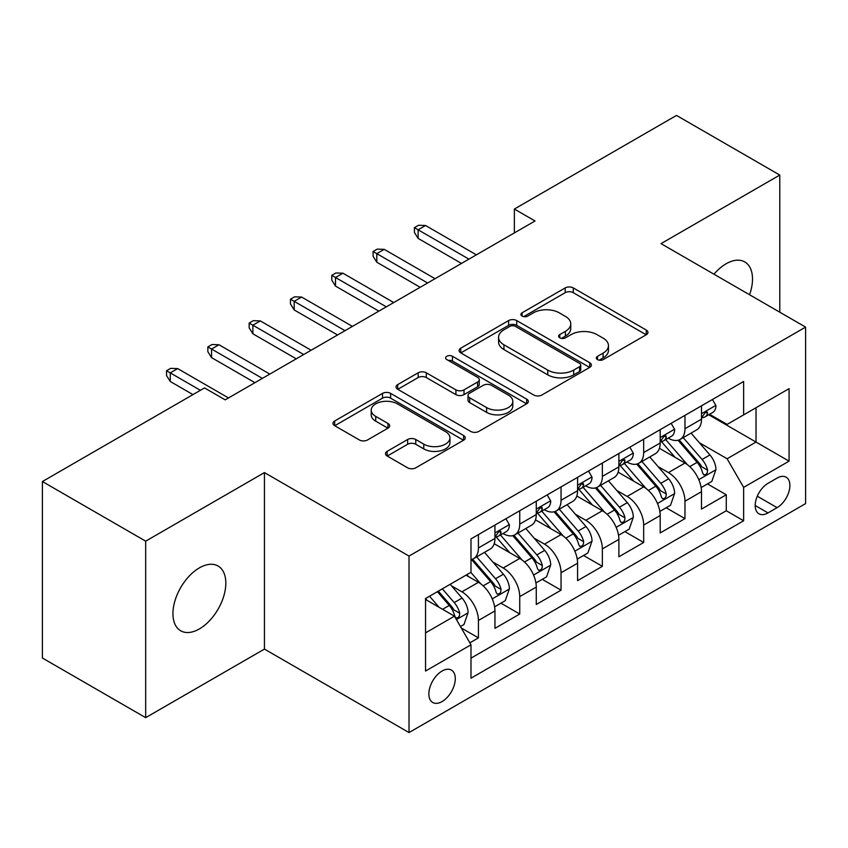 <?xml version="1.0" encoding="UTF-8"?>
<svg xmlns="http://www.w3.org/2000/svg" width="848" height="848" viewBox="0 0 848 848"><rect width="100%" height="100%" fill="white"/><g stroke="black" fill="none" stroke-linecap="round" stroke-linejoin="round"><path stroke-width="1.27" d="M597.511 359.616A4.017 2.321 0 0 0 603.193 359.616L646.271 334.737A5.735 3.307 0 0 0 647.957 332.395A5.735 3.307 0 0 0 646.271 330.063L573.29 287.917A5.735 3.307 0 0 0 565.181 287.917L522.092 312.795A4.017 2.321 0 0 0 520.916 314.428A4.017 2.321 0 0 0 522.092 316.071A4.017 2.321 0 0 0 527.774 316.071L533.35 312.848A18.349 10.589 0 0 1 559.298 312.848L565.383 316.368A18.349 10.589 0 0 1 570.757 323.851A18.349 10.589 0 0 1 565.383 331.345L559.807 334.568A4.017 2.321 0 0 0 558.631 336.2A4.017 2.321 0 0 0 559.807 337.843A4.017 2.321 0 0 0 565.478 337.843L571.054 334.621A18.349 10.589 0 0 1 597.003 334.621L603.087 338.129A18.349 10.589 0 0 1 608.461 345.624A18.349 10.589 0 0 1 603.087 353.118L597.511 356.34A4.017 2.321 0 0 0 596.335 357.973A4.017 2.321 0 0 0 597.511 359.616L597.511 356.34M199.375 628.93A37.386 21.592 120 0 0 223.808 595.985A37.386 21.592 120 0 0 218.074 566.019A37.386 21.592 120 0 0 199.375 567.874A37.386 21.592 120 0 0 174.953 600.819A37.386 21.592 120 0 0 180.688 630.785A37.386 21.592 120 0 0 199.375 628.93M749.568 294.754A37.386 21.592 120 0 0 744.777 261.937A37.386 21.592 120 0 0 726.079 263.792A37.386 21.592 120 0 0 713.952 274.19M442.073 701.561A18.698 10.791 120 0 0 454.284 685.078A18.698 10.791 120 0 0 451.422 670.1A18.698 10.791 120 0 0 442.073 671.022A18.698 10.791 120 0 0 429.862 687.505A18.698 10.791 120 0 0 432.724 702.483A18.698 10.791 120 0 0 442.073 701.561M387.165 451.327A5.735 3.307 0 0 0 385.49 453.669A5.735 3.307 0 0 0 387.165 456.001L407.644 467.831A5.735 3.307 0 0 0 415.753 467.831L463.602 440.207A5.735 3.307 0 0 0 465.287 437.865A5.735 3.307 0 0 0 463.602 435.522L390.621 393.387A5.735 3.307 0 0 0 382.512 393.387L334.663 421.011A5.735 3.307 0 0 0 332.978 423.343A5.735 3.307 0 0 0 334.663 425.685L359.393 439.974A5.735 3.307 0 0 0 367.502 439.974L387.981 428.145A5.735 3.307 0 0 0 389.656 425.802A5.735 3.307 0 0 0 387.981 423.47L375.717 416.379A15.338 8.851 0 0 1 371.223 410.125A15.338 8.851 0 0 1 380.688 401.941A15.338 8.851 0 0 1 397.405 403.86L445.454 431.6A15.338 8.851 0 0 1 449.949 437.865A15.338 8.851 0 0 1 440.483 446.048A15.338 8.851 0 0 1 423.767 444.129L415.753 439.497A5.735 3.307 0 0 0 407.644 439.497L387.165 451.327L387.165 456.001M264.438 472.59L145.676 541.162L42.4 481.537L42.4 658.027L145.676 717.652L264.438 649.091L409.022 732.566L409.022 556.065L264.438 472.59L264.438 649.091M779.778 312.202L779.778 175.059L661.016 243.63L805.6 327.105L409.022 556.065M779.778 175.059L676.503 115.434L514.365 209.053L514.365 232.903M42.4 481.537L204.538 387.928L225.197 399.853L535.024 220.978L514.365 209.053M533.752 395.02A5.735 3.307 0 0 0 541.861 395.02L589.71 367.396A5.735 3.307 0 0 0 591.385 365.053A5.735 3.307 0 0 0 589.71 362.711L516.718 320.576A5.735 3.307 0 0 0 508.609 320.576L460.761 348.199A5.735 3.307 0 0 0 459.086 350.542A5.735 3.307 0 0 0 460.761 352.885L533.752 395.02M448.38 360.485A4.017 2.321 0 0 1 452.45 361.047L452.45 356.277L526.661 399.122A5.735 3.307 0 0 1 528.336 401.464A5.735 3.307 0 0 1 526.661 403.796L478.813 431.42A5.735 3.307 0 0 1 470.704 431.42L397.712 389.285L397.712 384.6A5.735 3.307 0 0 0 396.037 386.942A5.735 3.307 0 0 0 397.712 389.285M397.712 384.6L418.191 372.781A5.735 3.307 0 0 1 426.3 372.781L455.895 389.868A5.735 3.307 0 0 0 464.004 389.868L477.594 382.024A5.735 3.307 0 0 0 479.268 379.692A5.735 3.307 0 0 0 477.594 377.349L446.779 359.552A4.017 2.321 0 0 1 445.603 357.92A4.017 2.321 0 0 1 448.073 355.778A4.017 2.321 0 0 1 452.45 356.277M469.856 642.826L478.431 637.876L461.28 627.976M451.528 585.862L461.906 591.84A23.373 13.494 60 0 1 478.431 620.46L494.946 610.92L494.946 628.336L519.739 614.026L500.935 603.172M492.836 562.012L503.214 567.99A23.373 13.494 60 0 1 519.739 596.61L536.265 587.07L536.265 604.486L561.047 590.176L542.254 579.322M534.145 538.151L544.522 544.14A23.373 13.494 60 0 1 561.047 572.76L577.573 563.22L577.573 580.636L602.356 566.326L583.562 555.472M575.463 514.301L585.83 520.29A23.373 13.494 60 0 1 602.356 548.91L618.881 539.37L618.881 556.786L643.664 542.476L624.87 531.622M616.772 490.451L627.138 496.44A23.373 13.494 60 0 1 643.664 525.06L660.189 515.52L660.189 532.936L684.972 518.626L684.972 501.21A23.373 13.494 -120 0 0 668.447 472.59L658.08 466.601M666.178 507.772L684.972 518.626M494.946 610.92A23.373 13.494 -120 0 0 478.431 582.3L466.029 575.145M536.265 587.07A23.373 13.494 -120 0 0 519.739 558.45L494.193 543.706M577.573 563.22A23.373 13.494 -120 0 0 561.047 534.6L535.501 519.856M618.881 539.37A23.373 13.494 -120 0 0 602.356 510.75L576.81 496.006M660.189 515.52A23.373 13.494 -120 0 0 643.664 486.9L618.118 472.156M777.097 478.081L768.012 483.328A18.115 10.452 120 0 0 756.172 499.292A18.115 10.452 120 0 0 758.949 513.803A18.115 10.452 120 0 0 768.012 512.902L777.097 507.655A18.115 10.452 120 0 0 788.926 491.692A18.115 10.452 120 0 0 786.149 477.18A18.115 10.452 120 0 0 777.097 478.081M409.022 732.566L805.6 503.606L805.6 327.105M425.548 632.862L454.464 616.167L470.99 644.787L470.99 678.188L743.632 520.767L743.632 487.377L727.107 458.757L699.388 442.751M470.99 644.787L425.548 671.022L425.548 598.518L470.99 572.283L470.99 538.893L743.632 381.483L743.632 414.873L789.075 388.638L789.075 461.142L743.632 487.377M502.991 533.53L503.214 533.646A23.373 13.494 60 0 0 514.895 534.812L531.42 525.272A23.373 13.494 -120 0 0 536.265 514.566L536.265 501.21M544.31 509.68L544.522 509.796A23.373 13.494 60 0 0 556.203 510.962L572.729 501.422A23.373 13.494 -120 0 0 577.573 490.716L577.573 477.36M585.618 485.83L585.83 485.946A23.373 13.494 60 0 0 597.511 487.112L614.037 477.572A23.373 13.494 -120 0 0 618.881 466.866L618.881 453.51M626.926 461.98L627.138 462.096A23.373 13.494 60 0 0 638.83 463.262L655.345 453.722A23.373 13.494 -120 0 0 660.189 443.016L660.189 429.66M470.99 658.154L726.28 510.75L726.28 494.776L701.497 509.086L701.497 491.67A23.373 13.494 -120 0 0 684.972 463.05L659.426 448.306M668.235 438.13L668.447 438.246A23.373 13.494 -120 0 0 680.138 439.412A23.373 13.494 -120 0 0 684.972 428.706L684.972 415.35M680.138 439.412L696.664 429.872A23.373 13.494 -120 0 0 701.497 419.166L701.497 405.81M478.431 534.6L478.431 547.956A23.373 13.494 60 0 1 473.587 558.662A23.373 13.494 60 0 1 470.99 559.606M473.587 558.662L490.112 549.122A23.373 13.494 -120 0 0 494.946 538.416L494.946 525.06M519.739 510.75L519.739 524.106A23.373 13.494 60 0 1 514.895 534.812M561.047 486.9L561.047 500.256A23.373 13.494 60 0 1 556.203 510.962M602.356 463.05L602.356 476.406A23.373 13.494 60 0 1 597.511 487.112M643.664 439.2L643.664 452.556A23.373 13.494 60 0 1 638.83 463.262M643.664 525.06L643.664 542.476M602.356 548.91L602.356 566.326M561.047 572.76L561.047 590.176M519.739 596.61L519.739 614.026M478.431 620.46L478.431 637.876M454.464 616.167L425.548 599.472M727.107 458.757L756.024 442.062L756.024 407.718L789.075 388.638M708.716 414.757L789.075 461.142M709.543 414.28L727.107 424.413L743.632 414.873M145.676 541.162L145.676 717.652M707.486 483.922L726.28 494.776M726.28 510.75L743.632 520.767M599.123 360.177L603.087 357.888A18.349 10.589 0 0 0 608.461 350.394L608.461 345.624M570.757 323.851L570.757 328.621A18.349 10.589 0 0 1 565.383 336.115L561.408 338.405M646.197 334.78L573.29 292.687A5.735 3.307 0 0 0 565.181 292.687L523.704 316.633M589.636 367.438L516.718 325.346A5.735 3.307 0 0 0 508.609 325.346L460.846 352.927M579.576 366.696A4.017 2.321 0 0 0 580.742 365.053A4.017 2.321 0 0 0 579.576 363.421L515.51 326.427A4.017 2.321 0 0 0 509.828 326.427L503.945 329.819A18.349 10.589 0 0 0 498.571 337.313A18.349 10.589 0 0 0 503.945 344.807L547.744 370.088A18.349 10.589 0 0 0 573.693 370.088L579.576 366.696L579.576 371.466A4.017 2.321 0 0 0 580.742 369.823L580.742 365.053M498.571 337.313L498.571 342.083A18.349 10.589 0 0 0 503.945 349.577L503.945 344.807M579.576 371.466L573.693 374.858A18.349 10.589 0 0 1 547.744 374.858L503.945 349.577M397.786 389.327L418.191 377.551L418.191 372.781M479.268 379.692L479.268 384.462A5.735 3.307 0 0 1 477.594 386.794L464.004 394.638A5.735 3.307 0 0 1 455.895 394.638L426.3 377.551A5.735 3.307 0 0 0 418.191 377.551M452.45 361.047L526.576 403.849M486.614 407.602A15.338 8.851 0 0 0 503.33 409.52A15.338 8.851 0 0 0 512.796 401.337A15.338 8.851 0 0 0 508.312 395.083L491.374 385.31A5.735 3.307 0 0 0 483.265 385.31L469.686 393.143A5.735 3.307 0 0 0 468.011 395.486A5.735 3.307 0 0 0 469.686 397.829L486.614 407.602L486.614 412.372A15.338 8.851 0 0 0 503.33 414.29A15.338 8.851 0 0 0 512.796 406.107L512.796 401.337M468.011 395.486L468.011 400.256A5.735 3.307 0 0 0 469.686 402.599L469.686 397.829M486.614 412.372L469.686 402.599M449.949 437.865L449.949 442.635A15.338 8.851 0 0 1 440.483 450.818A15.338 8.851 0 0 1 423.767 448.899L415.753 444.267A5.735 3.307 0 0 0 407.644 444.267L387.25 456.054M371.223 410.125L371.223 414.895A15.338 8.851 0 0 0 375.717 421.149L375.717 416.379M387.907 428.187L375.717 421.149M463.527 440.25L390.621 398.157A5.735 3.307 0 0 0 382.512 398.157L334.737 425.738M701.148 487.579L711.822 481.42L715.956 469.495A15.487 8.936 -120 0 0 709.924 454.952L691.056 433.105M687.272 464.566L665.701 439.593M674.997 457.295L662.479 442.794A37.1 21.423 -120 0 0 661.323 441.501M678.029 440.25L697.12 462.351A15.487 8.936 60 0 1 702.642 473.014L703.766 474.848L705.854 474.551L707.264 472.855L707.603 470.152A15.487 8.936 -120 0 0 702.08 459.489L683.202 437.632M679.153 439.889L699.664 463.633A7.886 4.558 60 0 1 701.656 466.718L707.603 470.152M712.447 399.493L715.956 405.577A15.487 8.936 60 0 1 712.755 412.425L704.9 416.951A15.487 8.936 -120 0 0 707.603 413.389L707.274 412.011L705.335 412.404L702.642 416.251A15.487 8.936 60 0 1 701.497 418.456M702.017 417.682L702.08 417.682A15.487 8.936 -120 0 0 704.9 416.951M468.923 259.138L418.117 229.797L418.117 238.383L414.396 232.426L414.396 227.656L418.117 229.797L425.548 225.504L476.364 254.845M418.117 238.383L461.492 263.431M414.396 227.656L418.53 225.271L425.548 225.504M659.839 511.429L670.514 505.27L674.648 493.345A15.487 8.936 -120 0 0 668.616 478.802L649.738 456.955M645.964 488.416L624.393 463.443M633.689 481.145L621.16 466.644A37.1 21.423 -120 0 0 620.015 465.351M636.721 464.1L655.811 486.201A15.487 8.936 60 0 1 661.334 496.864L662.458 498.698L664.546 498.401L665.945 496.705L666.284 494.002A15.487 8.936 -120 0 0 660.772 483.339L641.894 461.482M637.844 463.739L658.355 487.483A7.886 4.558 60 0 1 660.348 490.568L666.284 494.002M618.531 535.279L629.205 529.12L633.339 517.195A15.487 8.936 -120 0 0 627.308 502.652L608.429 480.805M604.656 512.266L583.074 487.293M592.37 504.995L579.852 490.494A37.1 21.423 -120 0 0 578.707 489.201M595.413 487.95L614.503 510.051A15.487 8.936 60 0 1 620.026 520.714L621.149 522.548L623.238 522.251L624.637 520.555L624.976 517.852A15.487 8.936 -120 0 0 619.453 507.189L600.585 485.332M596.536 487.589L617.047 511.333A7.886 4.558 60 0 1 619.029 514.418L624.976 517.852M577.223 559.129L587.897 552.97L592.031 541.045A15.487 8.936 -120 0 0 586 526.513L567.121 504.655M563.337 536.116L541.766 511.143M551.062 528.845L538.544 514.344A37.1 21.423 -120 0 0 537.399 513.051M554.104 511.8L573.195 533.901A15.487 8.936 60 0 1 578.707 544.564L579.841 546.398L581.929 546.101L583.329 544.405L583.668 541.702A15.487 8.936 -120 0 0 578.145 531.039L559.277 509.182M555.228 511.439L575.739 535.183A7.886 4.558 60 0 1 577.721 538.268L583.668 541.702M535.915 582.979L546.589 576.82L550.712 564.895A15.487 8.936 -120 0 0 544.692 550.363L525.813 528.505M522.029 559.966L500.458 534.993M509.754 552.695L497.235 538.194A37.1 21.423 -120 0 0 496.091 536.901M512.786 535.65L531.887 557.751A15.487 8.936 60 0 1 537.399 568.414L538.522 570.248L540.621 569.951L542.02 568.255L542.36 565.552A15.487 8.936 -120 0 0 536.837 554.889L517.969 533.032M513.909 535.289L534.431 559.033A7.886 4.558 60 0 1 536.413 562.118L542.36 565.552M671.139 423.343L674.648 429.427A15.487 8.936 60 0 1 671.446 436.275L663.592 440.801A15.487 8.936 -120 0 0 666.284 437.239L665.966 435.861L664.026 436.254L661.334 440.101A15.487 8.936 60 0 1 660.189 442.306M660.709 441.532L660.772 441.532A15.487 8.936 -120 0 0 663.592 440.801M427.615 282.988L376.798 253.647L376.798 262.233L373.088 256.276L373.088 251.506L376.798 253.647L384.239 249.354L435.045 278.695M376.798 262.233L420.173 287.281M373.088 251.506L377.212 249.121L384.239 249.354M629.831 447.193L633.339 453.277A15.487 8.936 60 0 1 630.128 460.125L622.284 464.651A15.487 8.936 -120 0 0 624.976 461.089L624.647 459.711L622.718 460.104L620.026 463.951A15.487 8.936 60 0 1 618.881 466.156M619.4 465.382L619.453 465.382A15.487 8.936 -120 0 0 622.284 464.651M386.306 306.838L335.49 277.497L335.49 286.083L331.78 280.126L331.78 275.356L335.49 277.497L342.931 273.204L393.737 302.545M335.49 286.083L378.865 311.131M331.78 275.356L335.903 272.971L342.931 273.204M588.512 471.043L592.031 477.127A15.487 8.936 60 0 1 588.819 483.975L580.975 488.501A15.487 8.936 -120 0 0 583.668 484.939L583.339 483.561L581.41 483.954L578.707 487.801A15.487 8.936 60 0 1 577.573 490.006M578.082 489.232L578.145 489.232A15.487 8.936 -120 0 0 580.975 488.501M344.998 330.688L294.182 301.347L294.182 309.933L290.461 303.976L290.461 299.206L294.182 301.347L301.623 297.054L352.429 326.395M294.182 309.933L337.557 334.981M290.461 299.206L294.595 296.821L301.623 297.054M547.204 494.893L550.712 500.977A15.487 8.936 60 0 1 547.511 507.825L539.667 512.351A15.487 8.936 -120 0 0 542.36 508.789L542.031 507.411L540.102 507.804L537.399 511.651A15.487 8.936 60 0 1 536.265 513.856M536.773 513.082L536.837 513.082A15.487 8.936 -120 0 0 539.667 512.351M303.679 354.538L252.874 325.197L252.874 333.783L249.153 327.826L249.153 323.056L252.874 325.197L260.315 320.904L311.121 350.245M252.874 333.783L296.249 358.831M249.153 323.056L253.287 320.671L260.315 320.904M494.607 606.829L505.281 600.67L509.404 588.745A15.487 8.936 -120 0 0 503.373 574.213L484.505 552.355M480.721 583.816L470.841 572.379M468.446 576.545L466.835 574.679M471.477 559.5L490.568 581.601A15.487 8.936 60 0 1 496.091 592.264L497.214 594.098L499.313 593.801L500.712 592.105L501.051 589.402A15.487 8.936 -120 0 0 495.529 578.739L476.65 556.882M472.601 559.139L493.112 582.883A7.886 4.558 60 0 1 495.105 585.968L501.051 589.402M505.896 518.743L509.404 524.827A15.487 8.936 60 0 1 506.203 531.675L498.348 536.201A15.487 8.936 -120 0 0 501.051 532.639L500.723 531.261L498.783 531.654L496.091 535.501A15.487 8.936 60 0 1 494.946 537.706M495.465 536.932L495.529 536.932A15.487 8.936 -120 0 0 498.348 536.201M262.371 378.388L211.565 349.047L211.565 357.633L207.845 351.676L207.845 346.906L211.565 349.047L218.996 344.754L269.812 374.095M211.565 357.633L254.941 382.681M207.845 346.906L211.979 344.521L218.996 344.754M460.453 626.545L463.973 624.52L468.096 612.595A15.487 8.936 -120 0 0 462.065 598.063L450.182 584.304M439.094 607.295L429.533 596.229M427.138 600.395L425.548 598.561M437.377 591.692L449.26 605.451A15.487 8.936 60 0 1 454.782 616.114L455.906 617.948L457.994 617.651L459.404 615.955L459.743 613.252A15.487 8.936 -120 0 0 454.221 602.589L442.338 588.83M438.331 591.141L451.804 606.733A7.886 4.558 60 0 1 453.797 609.818L459.743 613.252M200.414 390.313L170.257 372.897L170.257 381.483L166.537 375.526L166.537 370.756L170.257 372.897L177.688 368.604L228.504 397.945M170.257 381.483L192.973 394.606M166.537 370.756L170.671 368.371L177.688 368.604M461.906 591.84L478.431 582.3M503.214 567.99L519.739 558.45M544.522 544.14L561.047 534.6M585.83 520.29L602.356 510.75M627.138 496.44L643.664 486.9M668.447 472.59L684.972 463.05M684.972 428.706L701.497 419.166M478.431 547.956L494.946 538.416M519.739 524.106L536.265 514.566M561.047 500.256L577.573 490.716M602.356 476.406L618.881 466.866M643.664 452.556L660.189 443.016M684.972 501.21L701.497 491.67M757.285 496.218L777.097 507.655M755.197 505.503L768.012 512.902M603.087 357.888L603.087 353.118M559.807 337.843L559.807 334.568M565.383 336.115L565.383 331.345M522.092 316.071L522.092 312.795M565.181 292.687L565.181 287.917M573.29 292.687L573.29 287.917M646.271 334.737L646.271 330.063M460.761 352.885L460.761 348.199M508.609 325.346L508.609 320.576M516.718 325.346L516.718 320.576M589.71 367.396L589.71 362.711M547.744 374.858L547.744 370.088M573.693 374.858L573.693 370.088M426.3 377.551L426.3 372.781M455.895 394.638L455.895 389.868M464.004 394.638L464.004 389.868M477.594 386.794L477.594 382.024M526.661 403.796L526.661 399.122M407.644 444.267L407.644 439.497M415.753 444.267L415.753 439.497M423.767 448.899L423.767 444.129M387.981 428.145L387.981 423.47M334.663 425.685L334.663 421.011M382.512 398.157L382.512 393.387M390.621 398.157L390.621 393.387M463.602 440.207L463.602 435.522M698.794 479.639L715.85 469.792M702.08 459.489L709.924 454.952M689.742 466.612L697.12 462.351M715.85 405.397L701.497 413.686M705.6 412.234L707.603 413.389M657.476 503.489L674.542 493.642M660.772 483.339L668.616 478.802M648.423 490.462L655.811 486.201M616.167 527.339L633.233 517.492M619.453 507.189L627.308 502.652M607.115 514.312L614.503 510.051M574.859 551.189L591.925 541.342M578.145 531.039L586 526.513M565.807 538.162L573.195 533.901M533.551 575.039L550.617 565.192M536.837 554.889L544.692 550.363M524.499 562.012L531.887 557.751M674.542 429.247L660.189 437.536M664.291 436.084L666.284 437.239M633.233 453.097L618.881 461.386M622.983 459.934L624.976 461.089M591.925 476.947L577.573 485.236M581.664 483.784L583.668 484.939M550.617 500.797L536.265 509.086M540.356 507.634L542.36 508.789M492.243 598.889L509.309 589.042M495.529 578.739L503.373 574.213M483.19 585.862L490.568 581.601M509.309 524.647L494.946 532.936M499.048 531.484L501.051 532.639M456.425 619.57L467.99 612.892M454.221 602.589L462.065 598.063M442.582 609.309L449.26 605.451"/></g></svg>
